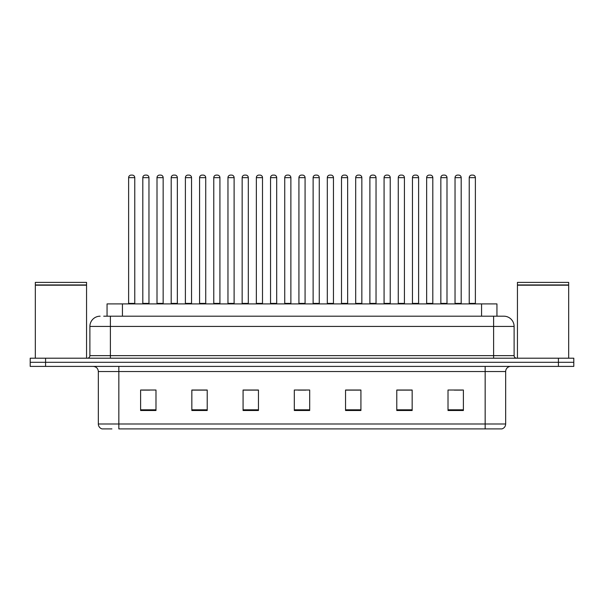 <?xml version="1.0" encoding="UTF-8"?>
<svg xmlns="http://www.w3.org/2000/svg" width="604" height="604" viewBox="0 0 604 604"><rect width="100%" height="100%" fill="white"/><g stroke="black" fill="none" stroke-linecap="round" stroke-linejoin="round"><path stroke-width="0.91" d="M107.059 316.194L107.059 303.895L496.941 303.895L496.941 316.194M111.906 428.908L102.287 428.908M505.661 423.993C505.518 426.447 504.287 428.085 501.969 428.908L485.163 428.908L485.163 423.993L505.661 423.993L505.661 371.528A5.126 5.126 0 0 1 510.78 366.401M102.031 428.908A5.126 5.126 0 0 1 98.339 423.993L98.339 371.528C98.037 368.417 96.33 366.704 93.22 366.401M45.572 358.202L573.8 358.202L573.8 362.302L30.2 362.302L30.2 366.401L45.572 366.401L45.572 362.302L30.2 362.302L30.2 358.202L45.572 358.202L45.572 362.302L573.8 362.302L573.8 366.401L45.572 366.401M463.389 410.516L463.389 390.018L448.017 390.018L448.017 410.516L463.389 410.516M412.154 410.516L412.154 390.018L396.783 390.018L396.783 410.516L412.154 410.516M360.92 410.516L360.92 390.018L345.548 390.018L345.548 410.516L360.92 410.516M155.983 410.516L155.983 390.018L140.611 390.018L140.611 410.516L155.983 410.516M207.217 410.516L207.217 390.018L191.845 390.018L191.845 410.516L207.217 410.516M258.452 410.516L258.452 390.018L243.08 390.018L243.08 410.516L258.452 410.516M309.686 410.516L309.686 390.018L294.314 390.018L294.314 410.516L309.686 410.516M485.163 428.908L118.837 428.908L118.837 423.993L485.163 423.993L485.163 371.528L98.339 371.528M411.694 390.124L405.186 390.124M397.5 390.124L412.154 390.124M454.268 390.124L461.954 390.124M255.583 390.124L249.074 390.124M191.845 390.124L206.5 390.124M198.814 390.124L192.306 390.124M142.046 390.124L149.732 390.124M354.925 390.124L348.417 390.124M298.157 390.124L305.843 390.124M258.452 390.124L243.08 390.124M360.92 390.124L345.548 390.124M103.956 316.194L500.278 316.194M103.722 316.194L110.381 316.194L110.381 326.439L89.89 326.439L89.89 355.643A2.559 2.559 0 0 1 87.323 358.202M100.136 316.194A10.245 10.245 0 0 0 89.89 326.439M503.864 316.194A10.245 10.245 0 0 1 514.11 326.439L493.619 326.439L493.619 316.194L503.706 316.194M514.11 326.439L514.11 355.643C514.246 357.183 515.106 358.036 516.677 358.202M134.768 177.651L128.622 177.651A2.559 2.559 0 0 1 131.181 175.092L132.208 175.092A2.559 2.559 0 0 1 134.768 177.651L134.768 303.382A0.513 0.513 0 0 0 135.281 303.895M128.622 177.651L128.622 303.382A0.513 0.513 0 0 1 128.108 303.895M132.208 175.092L131.181 175.092M142.816 177.651A2.559 2.559 0 0 1 145.375 175.092L146.402 175.092A2.559 2.559 0 0 1 148.962 177.651L142.816 177.651L142.816 303.382A0.513 0.513 0 0 1 142.302 303.895M148.962 177.651L148.962 303.382A0.513 0.513 0 0 0 149.475 303.895M146.402 175.092L145.375 175.092M163.155 177.651L157.002 177.651A2.559 2.559 0 0 1 159.569 175.092L160.588 175.092A2.559 2.559 0 0 1 163.155 177.651L163.155 303.382A0.513 0.513 0 0 0 163.669 303.895M157.002 177.651L157.002 303.382A0.513 0.513 0 0 1 156.496 303.895M160.588 175.092L159.569 175.092M191.536 177.651L185.39 177.651A2.559 2.559 0 0 1 187.95 175.092L188.977 175.092A2.559 2.559 0 0 1 191.536 177.651L191.536 303.382A0.513 0.513 0 0 0 192.049 303.895M185.39 177.651L185.39 303.382A0.513 0.513 0 0 1 184.877 303.895M188.977 175.092L187.95 175.092M219.924 177.651L213.771 177.651A2.559 2.559 0 0 1 216.338 175.092L217.357 175.092A2.559 2.559 0 0 1 219.924 177.651L219.924 303.382A0.513 0.513 0 0 0 220.437 303.895M213.771 177.651L213.771 303.382A0.513 0.513 0 0 1 213.265 303.895M217.357 175.092L216.338 175.092M248.304 177.651L242.159 177.651A2.559 2.559 0 0 1 244.718 175.092L245.745 175.092A2.559 2.559 0 0 1 248.304 177.651L248.304 303.382A0.513 0.513 0 0 0 248.818 303.895M242.159 177.651L242.159 303.382A0.513 0.513 0 0 1 241.645 303.895M245.745 175.092L244.718 175.092M171.196 177.651A2.559 2.559 0 0 1 173.763 175.092L174.782 175.092A2.559 2.559 0 0 1 177.35 177.651L171.196 177.651L171.196 303.382A0.513 0.513 0 0 1 170.683 303.895M177.35 177.651L177.35 303.382A0.513 0.513 0 0 0 177.855 303.895M174.782 175.092L173.763 175.092M199.584 177.651A2.559 2.559 0 0 1 202.144 175.092L203.171 175.092A2.559 2.559 0 0 1 205.73 177.651L199.584 177.651L199.584 303.382A0.513 0.513 0 0 1 199.071 303.895M205.73 177.651L205.73 303.382A0.513 0.513 0 0 0 206.243 303.895M203.171 175.092L202.144 175.092M227.965 177.651A2.559 2.559 0 0 1 230.524 175.092L231.551 175.092A2.559 2.559 0 0 1 234.11 177.651L227.965 177.651L227.965 303.382A0.513 0.513 0 0 1 227.451 303.895M234.11 177.651L234.11 303.382A0.513 0.513 0 0 0 234.624 303.895M231.551 175.092L230.524 175.092M35.326 285.194L86.561 285.194L35.326 285.194L35.326 358.202M86.561 285.194L86.561 358.202M86.304 284.937L35.583 284.937M86.561 284.68L86.561 282.378L35.326 282.378L35.326 284.68M517.439 285.194L568.674 285.194L517.439 285.194L517.439 358.202M568.674 285.194L568.674 358.202M568.417 284.937L517.696 284.937M568.674 284.68L568.674 282.378L517.439 282.378L517.439 284.68M276.692 177.651L270.539 177.651A2.559 2.559 0 0 1 273.106 175.092L274.125 175.092A2.559 2.559 0 0 1 276.692 177.651L276.692 303.382A0.513 0.513 0 0 0 277.206 303.895M270.539 177.651L270.539 303.382A0.513 0.513 0 0 1 270.033 303.895M274.125 175.092L273.106 175.092M305.073 177.651L298.927 177.651A2.559 2.559 0 0 1 301.487 175.092L302.513 175.092A2.559 2.559 0 0 1 305.073 177.651L305.073 303.382A0.513 0.513 0 0 0 305.586 303.895M298.927 177.651L298.927 303.382A0.513 0.513 0 0 1 298.414 303.895M302.513 175.092L301.487 175.092M333.461 177.651L327.308 177.651A2.559 2.559 0 0 1 329.875 175.092L330.894 175.092A2.559 2.559 0 0 1 333.461 177.651L333.461 303.382A0.513 0.513 0 0 0 333.967 303.895M327.308 177.651L327.308 303.382A0.513 0.513 0 0 1 326.794 303.895M330.894 175.092L329.875 175.092M256.353 177.651A2.559 2.559 0 0 1 258.912 175.092L259.939 175.092A2.559 2.559 0 0 1 262.498 177.651L256.353 177.651L256.353 303.382A0.513 0.513 0 0 1 255.839 303.895M262.498 177.651L262.498 303.382A0.513 0.513 0 0 0 263.012 303.895M259.939 175.092L258.912 175.092M284.733 177.651A2.559 2.559 0 0 1 287.293 175.092L288.319 175.092A2.559 2.559 0 0 1 290.879 177.651L284.733 177.651L284.733 303.382A0.513 0.513 0 0 1 284.22 303.895M290.879 177.651L290.879 303.382A0.513 0.513 0 0 0 291.392 303.895M288.319 175.092L287.293 175.092M313.121 177.651A2.559 2.559 0 0 1 315.681 175.092L316.707 175.092A2.559 2.559 0 0 1 319.267 177.651L313.121 177.651L313.121 303.382A0.513 0.513 0 0 1 312.608 303.895M319.267 177.651L319.267 303.382A0.513 0.513 0 0 0 319.78 303.895M316.707 175.092L315.681 175.092M361.841 177.651L355.696 177.651A2.559 2.559 0 0 1 358.255 175.092L359.282 175.092A2.559 2.559 0 0 1 361.841 177.651L361.841 303.382A0.513 0.513 0 0 0 362.355 303.895M355.696 177.651L355.696 303.382A0.513 0.513 0 0 1 355.182 303.895M359.282 175.092L358.255 175.092M390.229 177.651L384.076 177.651A2.559 2.559 0 0 1 386.643 175.092L387.662 175.092A2.559 2.559 0 0 1 390.229 177.651L390.229 303.382A0.513 0.513 0 0 0 390.735 303.895M384.076 177.651L384.076 303.382A0.513 0.513 0 0 1 383.563 303.895M387.662 175.092L386.643 175.092M418.61 177.651L412.464 177.651A2.559 2.559 0 0 1 415.024 175.092L416.05 175.092A2.559 2.559 0 0 1 418.61 177.651L418.61 303.382A0.513 0.513 0 0 0 419.123 303.895M412.464 177.651L412.464 303.382A0.513 0.513 0 0 1 411.951 303.895M416.05 175.092L415.024 175.092M446.998 177.651L440.844 177.651A2.559 2.559 0 0 1 443.411 175.092L444.431 175.092A2.559 2.559 0 0 1 446.998 177.651L446.998 303.382A0.513 0.513 0 0 0 447.504 303.895M440.844 177.651L440.844 303.382A0.513 0.513 0 0 1 440.331 303.895M444.431 175.092L443.411 175.092M475.378 177.651L469.233 177.651A2.559 2.559 0 0 1 471.792 175.092L472.819 175.092A2.559 2.559 0 0 1 475.378 177.651L475.378 303.382A0.513 0.513 0 0 0 475.892 303.895M469.233 177.651L469.233 303.382A0.513 0.513 0 0 1 468.719 303.895M472.819 175.092L471.792 175.092M341.502 177.651A2.559 2.559 0 0 1 344.061 175.092L345.088 175.092A2.559 2.559 0 0 1 347.647 177.651L341.502 177.651L341.502 303.382A0.513 0.513 0 0 1 340.988 303.895M347.647 177.651L347.647 303.382A0.513 0.513 0 0 0 348.161 303.895M345.088 175.092L344.061 175.092M369.89 177.651A2.559 2.559 0 0 1 372.449 175.092L373.476 175.092A2.559 2.559 0 0 1 376.035 177.651L369.89 177.651L369.89 303.382A0.513 0.513 0 0 1 369.376 303.895M376.035 177.651L376.035 303.382A0.513 0.513 0 0 0 376.549 303.895M373.476 175.092L372.449 175.092M398.27 177.651A2.559 2.559 0 0 1 400.829 175.092L401.856 175.092A2.559 2.559 0 0 1 404.416 177.651L398.27 177.651L398.27 303.382A0.513 0.513 0 0 1 397.757 303.895M404.416 177.651L404.416 303.382A0.513 0.513 0 0 0 404.929 303.895M401.856 175.092L400.829 175.092M426.651 177.651A2.559 2.559 0 0 1 429.218 175.092L430.237 175.092A2.559 2.559 0 0 1 432.804 177.651L426.651 177.651L426.651 303.382A0.513 0.513 0 0 1 426.145 303.895M432.804 177.651L432.804 303.382A0.513 0.513 0 0 0 433.317 303.895M430.237 175.092L429.218 175.092M455.039 177.651A2.559 2.559 0 0 1 457.598 175.092L458.625 175.092A2.559 2.559 0 0 1 461.184 177.651L455.039 177.651L455.039 303.382A0.513 0.513 0 0 1 454.525 303.895M461.184 177.651L461.184 303.382A0.513 0.513 0 0 0 461.698 303.895M458.625 175.092L457.598 175.092M122.431 316.194L122.431 303.895M481.569 316.194L481.569 303.895M485.163 366.401L485.163 371.528L505.661 371.528M98.339 423.993L118.837 423.993L118.837 366.401M558.428 366.401L558.428 358.202M309.686 409.806L294.314 409.806M258.452 409.806L243.08 409.806M207.217 409.806L191.845 409.806M155.983 409.806L140.611 409.806M360.92 409.806L345.548 409.806M412.154 409.806L396.783 409.806M463.389 409.806L448.017 409.806M110.381 358.202L110.381 355.643L514.11 355.643M89.89 355.643L110.381 355.643L110.381 326.439L493.619 326.439L493.619 358.202M128.622 303.382L134.768 303.382M142.816 303.382L148.962 303.382M157.002 303.382L163.155 303.382M185.39 303.382L191.536 303.382M213.771 303.382L219.924 303.382M242.159 303.382L248.304 303.382M171.196 303.382L177.35 303.382M199.584 303.382L205.73 303.382M227.965 303.382L234.11 303.382M270.539 303.382L276.692 303.382M298.927 303.382L305.073 303.382M327.308 303.382L333.461 303.382M256.353 303.382L262.498 303.382M284.733 303.382L290.879 303.382M313.121 303.382L319.267 303.382M355.696 303.382L361.841 303.382M384.076 303.382L390.229 303.382M412.464 303.382L418.61 303.382M440.844 303.382L446.998 303.382M469.233 303.382L475.378 303.382M341.502 303.382L347.647 303.382M369.89 303.382L376.035 303.382M398.27 303.382L404.416 303.382M426.651 303.382L432.804 303.382M455.039 303.382L461.184 303.382"/></g></svg>
